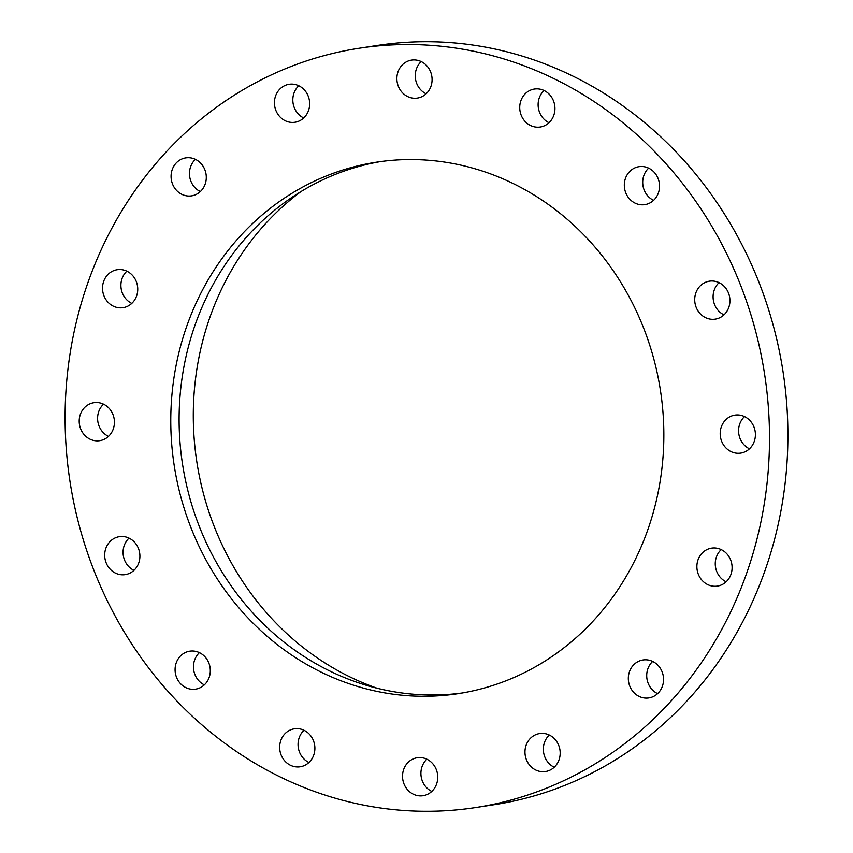 <?xml version="1.0" encoding="UTF-8"?>
<svg xmlns="http://www.w3.org/2000/svg" width="853" height="853" viewBox="0 0 853 853"><rect width="100%" height="100%" fill="white"/><g stroke="black" fill="none" stroke-linecap="round" stroke-linejoin="round"><path stroke-width="1.28" d="M380.758 161.548A268.855 245.995 -98.7 0 0 186.349 355.125A268.855 245.995 -98.7 0 0 272.683 632.595A268.855 245.995 -98.7 0 0 462.187 692.988M264.355 633.864A268.855 245.995 -98.7 0 0 458.029 693.67A268.855 245.995 -98.7 0 0 656.085 501.639A268.855 245.995 -98.7 0 0 570.262 221.951A268.855 245.995 -98.7 0 0 376.589 162.155A268.855 245.995 -98.7 0 0 178.533 354.187A268.855 245.995 -98.7 0 0 264.355 633.864M635.816 133.686A384.085 351.425 -98.7 0 0 359.134 48.258A384.085 351.425 -98.7 0 0 76.194 322.583A384.085 351.425 -98.7 0 0 198.802 722.139A384.085 351.425 -98.7 0 0 475.473 807.567A384.085 351.425 -98.7 0 0 758.413 533.232A384.085 351.425 -98.7 0 0 635.816 133.686M556.38 764.832A19.203 17.572 -98.7 0 0 557.734 743.23A19.203 17.572 -98.7 0 0 539.661 733.559A19.203 17.572 -98.7 0 0 528.764 740.255A19.203 17.572 -98.7 0 0 527.41 761.846A19.203 17.572 -98.7 0 0 545.483 771.528A19.203 17.572 -98.7 0 0 556.38 764.832M628.992 673.22A19.203 17.572 -98.7 0 0 648.845 697.925A19.203 17.572 -98.7 0 0 662.877 684.671A19.203 17.572 -98.7 0 0 643.023 659.966A19.203 17.572 -98.7 0 0 628.992 673.22M696.997 568.844A19.203 17.572 -98.7 0 0 717.394 586.107A19.203 17.572 -98.7 0 0 731.981 565.411A19.203 17.572 -98.7 0 0 711.583 548.148A19.203 17.572 -98.7 0 0 696.997 568.844M722.427 443.006A19.203 17.572 -98.7 0 0 740.713 453.103A19.203 17.572 -98.7 0 0 753.178 425.231A19.203 17.572 -98.7 0 0 734.891 415.134A19.203 17.572 -98.7 0 0 722.427 443.006M701.401 314.874A19.203 17.572 -98.7 0 0 715.23 319.139A19.203 17.572 -98.7 0 0 729.379 305.427A19.203 17.572 -98.7 0 0 723.248 285.446A19.203 17.572 -98.7 0 0 709.408 281.181A19.203 17.572 -98.7 0 0 695.27 294.893A19.203 17.572 -98.7 0 0 701.401 314.874M637.116 203.952A19.203 17.572 -98.7 0 0 644.836 204.635A19.203 17.572 -98.7 0 0 659.508 187.223A19.203 17.572 -98.7 0 0 646.734 167.359A19.203 17.572 -98.7 0 0 639.014 166.666A19.203 17.572 -98.7 0 0 624.343 184.088A19.203 17.572 -98.7 0 0 637.116 203.952M539.384 127.118A19.203 17.572 -98.7 0 0 540.248 127.012A19.203 17.572 -98.7 0 0 554.77 105.836A19.203 17.572 -98.7 0 0 535.3 88.936A19.203 17.572 -98.7 0 0 534.426 89.043A19.203 17.572 -98.7 0 0 519.904 110.218A19.203 17.572 -98.7 0 0 539.384 127.118M423.056 96.08A19.203 17.572 -98.7 0 0 431.096 73.241A19.203 17.572 -98.7 0 0 411.562 60.115A19.203 17.572 -98.7 0 0 405.9 62.12A19.203 17.572 -98.7 0 0 397.861 84.959A19.203 17.572 -98.7 0 0 417.384 98.084A19.203 17.572 -98.7 0 0 423.056 96.08M305.854 115.56A19.203 17.572 -98.7 0 0 307.208 93.969A19.203 17.572 -98.7 0 0 289.135 84.287A19.203 17.572 -98.7 0 0 278.227 90.983A19.203 17.572 -98.7 0 0 276.884 112.585A19.203 17.572 -98.7 0 0 294.946 122.256A19.203 17.572 -98.7 0 0 305.854 115.56M205.626 182.595A19.203 17.572 -98.7 0 0 185.773 157.89A19.203 17.572 -98.7 0 0 171.741 171.154A19.203 17.572 -98.7 0 0 191.584 195.859A19.203 17.572 -98.7 0 0 205.626 182.595M137.621 286.971A19.203 17.572 -98.7 0 0 117.213 269.708A19.203 17.572 -98.7 0 0 102.637 290.404A19.203 17.572 -98.7 0 0 123.035 307.666A19.203 17.572 -98.7 0 0 137.621 286.971M112.191 412.809A19.203 17.572 -98.7 0 0 93.905 402.712A19.203 17.572 -98.7 0 0 81.43 430.584A19.203 17.572 -98.7 0 0 99.726 440.681A19.203 17.572 -98.7 0 0 112.191 412.809M133.217 540.941A19.203 17.572 -98.7 0 0 119.388 536.676A19.203 17.572 -98.7 0 0 105.239 550.388A19.203 17.572 -98.7 0 0 111.37 570.369A19.203 17.572 -98.7 0 0 125.199 574.634A19.203 17.572 -98.7 0 0 139.348 560.922A19.203 17.572 -98.7 0 0 133.217 540.941M197.491 651.873A19.203 17.572 -98.7 0 0 189.782 651.18A19.203 17.572 -98.7 0 0 175.1 668.592A19.203 17.572 -98.7 0 0 187.873 688.456A19.203 17.572 -98.7 0 0 195.593 689.149A19.203 17.572 -98.7 0 0 210.275 671.737A19.203 17.572 -98.7 0 0 197.491 651.873M295.234 728.697A19.203 17.572 -98.7 0 0 294.37 728.803A19.203 17.572 -98.7 0 0 279.837 749.979A19.203 17.572 -98.7 0 0 299.318 766.879A19.203 17.572 -98.7 0 0 300.181 766.772A19.203 17.572 -98.7 0 0 314.714 745.607A19.203 17.572 -98.7 0 0 295.234 728.697M411.562 759.735A19.203 17.572 -98.7 0 0 403.522 782.574A19.203 17.572 -98.7 0 0 423.045 795.7A19.203 17.572 -98.7 0 0 428.718 793.695A19.203 17.572 -98.7 0 0 436.757 770.856A19.203 17.572 -98.7 0 0 417.234 757.731A19.203 17.572 -98.7 0 0 411.562 759.735M475.473 807.567L493.866 804.742A384.085 351.425 -98.7 0 0 776.806 530.417A384.085 351.425 -98.7 0 0 654.198 130.861A384.085 351.425 -98.7 0 0 377.527 45.433L359.134 48.258M426.863 759.202A19.203 17.572 -98.7 0 0 431.799 791.413M303.999 730.275A19.203 17.572 -98.7 0 0 308.935 762.486M199.41 652.652A19.203 17.572 -98.7 0 0 204.347 684.863M129.016 538.136A19.203 17.572 -98.7 0 0 129.752 567.554A19.203 17.572 -98.7 0 0 133.953 570.358M103.533 404.183A19.203 17.572 -98.7 0 0 99.822 427.769A19.203 17.572 -98.7 0 0 108.47 436.395M126.852 271.179A19.203 17.572 -98.7 0 0 121.019 287.589A19.203 17.572 -98.7 0 0 131.788 303.391M195.401 159.362A19.203 17.572 -98.7 0 0 190.123 168.329A19.203 17.572 -98.7 0 0 200.338 191.573M298.763 85.758A19.203 17.572 -98.7 0 0 296.62 88.168A19.203 17.572 -98.7 0 0 303.7 117.97M421.201 61.587A19.203 17.572 -98.7 0 0 426.137 93.798M544.065 90.514A19.203 17.572 -98.7 0 0 549.001 122.725M648.653 168.137A19.203 17.572 -98.7 0 0 653.59 200.348M719.047 282.642A19.203 17.572 -98.7 0 0 719.783 312.059A19.203 17.572 -98.7 0 0 723.984 314.864M744.53 416.605A19.203 17.572 -98.7 0 0 740.809 440.191A19.203 17.572 -98.7 0 0 749.467 448.817M721.211 549.609A19.203 17.572 -98.7 0 0 715.379 566.029A19.203 17.572 -98.7 0 0 726.148 581.821M652.662 661.427A19.203 17.572 -98.7 0 0 647.374 670.405A19.203 17.572 -98.7 0 0 657.599 693.638M549.3 735.03A19.203 17.572 -98.7 0 0 547.146 737.44A19.203 17.572 -98.7 0 0 554.237 767.242M300.981 191.573A279.304 255.559 -98.7 0 0 248.543 244.267A279.304 255.559 -98.7 0 0 377.079 688.232"/></g></svg>

